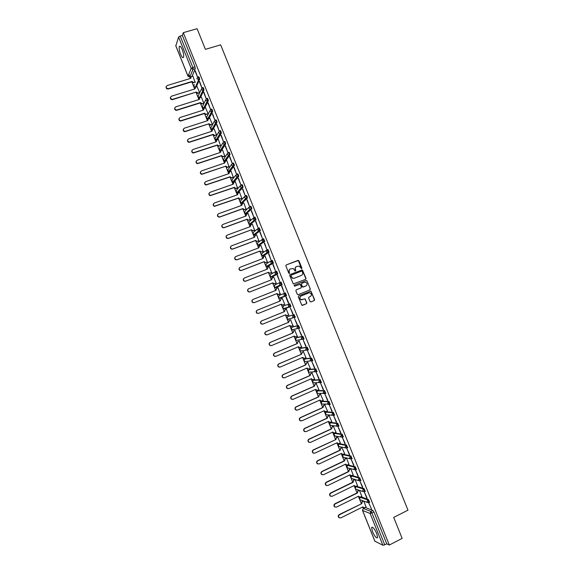 <?xml version="1.0" encoding="UTF-8"?>
<svg xmlns="http://www.w3.org/2000/svg" width="574" height="574" viewBox="0 0 574 574"><rect width="100%" height="100%" fill="white"/><g stroke="black" fill="none" stroke-linecap="round" stroke-linejoin="round"><path stroke-width="0.86" d="M301.608 268.697L301.867 268.044L298.946 260.79L298.021 260.359L286.239 264.944L285.852 265.884L288.787 273.181L289.44 273.482L289.325 271.875C288.923 270.49 289.325 269.486 290.544 268.854L293.249 268.524L295.158 271.072L295.804 270.426L295.423 269.486C295.014 268.108 295.423 267.104 296.636 266.472L299.298 266.135L301.608 268.697M301.529 268.725L298.329 260.481L286.239 264.944M289.375 273.504L289.325 271.875M295.466 271.107L295.423 269.486M376.745 533.569C374.427 528.618 372.72 526.602 371.629 527.52L372.476 531.61C374.772 536.532 376.479 538.548 377.592 537.651L376.745 533.569M182.231 49.651C180.882 46.551 179.899 45.54 179.275 46.609C178.916 48.324 179.353 50.849 180.602 54.2C181.944 57.292 182.934 58.311 183.558 57.242C183.924 55.549 183.479 53.016 182.231 49.651M369.599 502.322L368.472 499.524L360.91 496.819M365.215 491.409L364.088 488.618L356.519 486.271M360.802 480.495L359.704 477.712L352.249 475.624M356.411 469.589L355.32 466.806L347.988 464.983M352.02 458.691L350.936 455.907L343.718 454.35M347.622 447.792L346.56 445.015L339.456 443.709M343.23 436.9L342.176 434.123L335.194 433.083M338.839 426.016L337.799 423.232L330.94 422.45M334.448 415.131L333.422 412.347L326.678 411.831M330.057 404.254L329.053 401.47L322.423 401.204M325.659 393.377L324.676 390.593L318.168 390.585M321.261 382.506L320.306 379.715L313.913 379.974M316.862 371.651L315.937 368.845L309.659 369.362M312.026 361.053L312.816 360.637L311.567 357.982L305.404 358.757M307.65 350.19L308.446 349.774L307.198 347.119L301.156 348.153M303.273 339.327L304.069 338.911L302.835 336.256L296.909 337.548M298.889 328.479L299.7 328.055L298.473 325.401L292.661 326.95M287.703 316.654L294.103 314.552L293.379 314.853L294.498 317.63L293.249 317.537L292.604 316.791L293.379 314.853L287.718 316.647L286.964 318.534L287.596 319.273L288.808 319.359M310.003 301.486L310.929 301.91L314.208 300.575L314.581 299.621L310.964 291.162L298.674 295.868L298.293 296.823L301.895 305.311L306.473 303.725L306.846 302.771L305.103 298.918L300.991 299.599C299.556 298.322 299.585 297.131 301.07 296.019L308.798 292.898L310.297 292.97C311.768 294.232 311.761 295.423 310.269 296.557L308.984 297.081L308.611 298.028L310.003 301.486M183.3 32.661L197.097 28.7L205.406 49.35L220.653 44.844L407.978 510.164L393.714 517.425L402.144 538.376L389.323 545.042L183.3 32.661L182.345 35.423L180.2 36.04L192.799 67.38L193.129 69.303L189.678 77.117M305.648 279.316L306.028 278.376L302.39 269.902L290.085 274.516L289.705 275.463L293.328 283.965L305.648 279.316M307.054 280.937L310.304 288.995L309.924 289.942L298.193 294.663L297.26 294.24L295.861 290.774L296.241 289.827L301.02 287.911L301.4 286.964L300.102 284.274L294.57 286.232L294.182 285.271L306.136 280.507L307.054 280.937L310.304 288.995M365.265 507.481L372.863 510.437L370.854 511.441L371.966 513.063L384.752 544.855L382.887 545.243L374.93 541.196M188.774 74.283L190.446 78.43M191.802 81.817L193.503 86.05M193.739 86.638L194.694 89.006M170.471 97.25C170.112 98.706 170.722 99.524 172.293 99.718L196.222 92.034L198.159 93.067L197.743 93.454L196.071 92.364L197.729 96.568M197.965 97.15L198.941 99.575M200.29 102.933L201.962 107.094M202.192 107.675L203.189 110.151M204.538 113.494L206.195 117.62M206.425 118.201L207.444 120.727M183.364 129.136C182.898 130.485 183.4 131.346 184.871 131.704L208.972 123.762L210.902 124.78L210.278 125.146L208.807 124.056L210.421 128.153M210.658 128.727L211.698 131.31M213.033 134.632L214.654 138.686M214.891 139.26L215.953 141.9L216.204 140.594M217.281 145.208L218.895 149.218M219.124 149.792L220.208 152.49M221.528 155.784L223.128 159.759M223.358 160.333L224.463 163.081M229.184 166.862L227.031 167.414L225.812 166.36L227.369 170.306M227.598 170.873L228.725 173.678L229.048 172.222M230.038 176.95L231.602 180.846M231.831 181.42L232.979 184.276M234.292 187.54L235.842 191.4M236.072 191.967L237.241 194.88M238.547 198.13L240.083 201.955M240.312 202.522L241.503 205.485M242.809 208.728L244.33 212.509M244.56 213.076L245.772 216.097M247.064 219.325L248.571 223.064M248.8 223.638L250.034 226.708L250.529 224.994M254.748 230.332L252.287 230.884L251.355 229.916L252.818 233.632M253.048 234.199L254.304 237.327L254.842 235.562M255.588 240.528L257.066 244.194M257.288 244.761L258.573 247.946L259.161 246.131M259.85 251.139L261.313 254.763M261.536 255.33L262.842 258.565L263.48 256.7M264.119 261.751L265.561 265.339M265.791 265.906L267.111 269.192M268.381 272.363L269.809 275.915M270.038 276.481L271.38 279.825L272.133 277.866M272.65 282.982L274.063 286.491M274.293 287.057L275.656 290.458M276.919 293.601L278.318 297.074M278.548 297.641L279.933 301.092M281.195 304.234L282.573 307.664M282.803 308.231L284.202 311.718M285.472 314.875L286.828 318.247M287.057 318.821L288.478 322.351M289.748 325.515L291.083 328.845M291.312 329.411L292.747 332.985M294.024 336.163L295.345 339.442M295.574 340.009L297.023 343.625M298.308 346.818L299.599 350.04M299.829 350.606L301.3 354.266L302.304 352.192L301.594 354.215L278.971 363.866C277.759 364.72 277.651 365.71 278.648 366.836L280.241 367.037L302.857 357.358L303.452 358.14L304.751 358.269L306.129 357.674M304.249 358.377L302.613 357.459L303.861 360.637M304.091 361.211L305.576 364.906M306.875 368.128L308.123 371.249M308.36 371.823L309.86 375.554M311.158 378.79L312.392 381.854M312.622 382.428L314.136 386.209M315.442 389.459L316.654 392.465M316.884 393.046L318.419 396.864M319.732 400.128L320.923 403.084M321.153 403.658L322.703 407.518M324.023 410.797L325.193 413.703M325.422 414.284L326.986 418.181M329.591 422.313L328.342 421.459L329.462 424.322M329.691 424.904L331.277 428.843M332.604 432.15L333.731 434.949M333.96 435.537L335.56 439.512L336.594 437.488L335.898 439.555L313.548 449.98C312.414 450.798 312.263 451.774 313.11 452.893L314.825 453.159L337.168 442.705L337.627 443.393L339.04 443.58L340.404 442.941M336.895 442.834L338 445.582M338.237 446.163L339.851 450.188M341.193 453.517L342.276 456.208M342.513 456.796L344.142 460.857M345.491 464.208L346.545 466.849M346.789 467.437L348.432 471.541M349.788 474.899L350.822 477.489M351.066 478.077L352.73 482.217M354.086 485.597L355.105 488.13M355.342 488.725L357.021 492.908M358.384 496.295L359.381 498.777M359.618 499.373L361.319 503.592L362.359 501.604L361.685 503.707L339.543 514.713C338.445 515.524 338.28 516.485 339.047 517.605L340.82 517.899L362.947 506.864L363.349 507.495L364.813 507.71L366.162 507.029M362.689 507L363.27 508.442M389.323 545.042L386.747 543.822L384.752 544.855M182.345 35.423L194.938 66.735L195.268 68.665L192.046 76.313M175.845 45.82L178.607 37.059L180.2 36.04M195.153 82.419L192.871 76.062M195.038 70.939L197.528 77.131L195.347 70.853M201.883 87.765L199.659 81.573M199.594 92.636L197.119 86.617M206.166 98.577L203.971 92.306M203.842 103.198L201.359 97.178M207.982 103.133L210.471 109.325L208.29 103.04M206.654 114.204L206.095 114.578L204.559 113.487L206.26 114.276L208.082 113.752L205.6 107.74M212.301 113.867L214.791 120.066L212.602 113.774M212.337 124.336L209.847 118.309M216.613 124.608L219.11 130.807L216.922 124.515M216.585 134.912L214.095 128.877M220.933 135.356L223.429 141.556L221.241 135.256M220.61 145.753L218.342 139.453M225.259 146.105L227.749 152.304L225.56 146.004M224.857 156.315L222.59 150.029M229.578 156.853L232.075 163.059L229.88 156.752M229.105 166.883L226.838 160.612M233.905 167.608L236.395 173.814L234.206 167.508M233.36 177.459L231.085 171.196M238.224 178.363L240.721 184.577L238.533 178.263M237.607 188.035L235.34 181.786M242.551 189.126L245.048 195.339L242.852 189.025M241.862 198.618L239.588 192.376M246.885 199.896L249.381 206.109L247.186 199.788M246.117 209.201L243.842 202.974M251.211 210.665L253.708 216.879L251.512 210.55M250.372 219.785L248.09 213.578M255.545 221.435L258.042 227.648L255.839 221.327M254.626 230.375L252.338 224.183M259.871 232.212L262.375 238.425L260.173 232.097M258.888 240.972L256.585 234.788M264.205 242.989L266.709 249.209L264.506 242.874M263.15 251.57L260.833 245.407M268.539 253.773L271.043 259.993L268.84 253.658M267.405 262.167L265.066 256.026M272.88 264.557L275.384 270.784L273.174 264.442M271.667 272.772L269.278 266.659M277.213 275.348L279.717 281.576L277.515 275.233M273.762 277.156L276.223 283.283L273.439 283.857L272.722 283.075L274.817 283.8L276.216 283.247M281.554 286.139L284.058 292.367L281.856 286.024M278.031 287.775L280.198 293.988M286.189 296.815L288.693 303.043M282.3 298.401L284.761 304.521M292.74 313.971L290.236 307.736L293.041 313.849M288.744 315.241L286.297 309.164M297.088 324.776L294.577 318.541L297.382 324.654M293.02 325.874L290.566 319.783M301.429 335.582L298.925 329.347L301.73 335.46M297.368 336.479L294.835 330.409M305.777 346.395L303.273 340.16L306.071 346.273M301.687 347.105L299.104 341.035M310.125 357.215L307.621 350.972L310.419 357.085M305.992 357.731L303.381 351.661M314.48 368.034L311.969 361.792L314.767 367.905M310.29 368.372L307.65 362.294M318.828 378.854L316.317 372.612L319.122 378.725M314.588 379.019L311.926 372.928M323.184 389.681L320.672 383.432L323.471 389.552M318.879 389.667L316.202 383.568M327.532 400.509L325.02 394.266L327.826 400.379M323.169 400.322L320.486 394.209M331.887 411.343L329.376 405.093L332.181 411.214M327.46 410.977L324.762 404.857M336.249 422.184L333.731 415.928L336.536 422.048M331.75 421.639L329.046 415.504M340.604 433.026L338.093 426.769L340.899 432.889M336.041 432.301L333.322 426.159M344.967 443.867L342.448 437.61L345.254 443.731M340.339 442.97L337.605 436.814M349.322 454.716L346.811 448.459L349.616 454.579M344.63 453.647L341.889 447.476M353.692 465.564L351.173 459.308L353.979 465.428M348.927 464.316L346.531 458.181M358.054 476.42L355.536 470.156L358.341 476.284M353.218 474.999L350.822 468.858M362.416 487.283L359.898 481.012L362.703 487.139M357.516 485.683L355.127 479.563L353.763 480.216L353.082 482.311L330.868 493.123C329.763 493.934 329.605 494.896 330.394 496.022L332.145 496.302L354.352 485.468L354.768 486.113L356.217 486.314L357.573 485.654M366.786 498.139L364.268 491.875L367.073 497.995M361.814 496.366L359.453 490.339M368.644 502.767L371.565 509.167L368.68 502.759M283.463 306.057L289.748 303.703L289.016 303.998L290.128 306.781L288.909 306.695L288.241 305.928L289.016 303.998L283.463 306.057L282.709 307.944L283.362 308.69L284.553 308.769L290.021 306.817M286.505 295.639L284.575 295.861L283.879 295.072L284.654 293.149L285.386 292.855L286.505 295.639L280.299 298.186L279.129 298.114L278.447 297.354L279.208 295.474L284.596 293.178M282.143 284.797L280.241 285.02L279.516 284.223L280.291 282.308L281.023 282.013L282.143 284.797L276.044 287.603L274.903 287.545L274.193 286.763L274.953 284.891L280.105 282.394M277.787 273.956L275.915 274.193L275.154 273.375L275.936 271.466L276.668 271.179L277.787 273.956L271.767 277.034M271.617 260.61L272.313 260.345L273.432 263.122L267.506 266.458M267.276 249.769L267.958 249.511L269.156 252.173L263.244 255.889M262.928 238.935L263.602 238.684L264.793 241.345L258.982 245.328M258.587 228.108L259.254 227.856L260.438 230.526L254.727 234.766M254.253 217.281L254.906 217.037L256.083 219.706L250.465 224.204M249.912 206.453L250.551 206.224C251.261 206.575 251.649 207.465 251.728 208.893L246.21 213.65M245.572 195.634L246.21 195.411C246.906 195.748 247.301 196.638 247.38 198.08L241.955 203.096M241.238 184.814L241.862 184.598C242.558 184.921 242.946 185.818 243.024 187.275L238.554 192.247L237.701 192.541M236.904 174.001L237.514 173.793C238.21 174.101 238.597 174.998 238.676 176.476L234.314 181.7L233.453 181.994M233.173 162.987C233.862 163.289 234.249 164.178 234.328 165.678L230.074 171.16L228.883 171.145M228.832 152.189C229.521 152.469 229.901 153.373 229.98 154.88L225.84 160.62L224.664 160.634M224.491 141.391C225.173 141.663 225.553 142.56 225.639 144.088L221.607 150.087L220.452 150.13M220.151 130.599C220.832 130.858 221.212 131.755 221.291 133.304L217.374 139.554L216.24 139.633M215.817 119.808C216.491 120.052 216.872 120.956 216.95 122.52L213.141 129.021L212.036 129.143M211.476 109.024C212.15 109.254 212.531 110.158 212.61 111.743L208.907 118.495L207.831 118.66M207.142 98.247C207.81 98.455 208.19 99.367 208.276 100.967L204.674 107.969L203.641 108.177M202.809 87.463C203.476 87.664 203.849 88.575 203.935 90.197L200.448 97.451L199.451 97.702M198.475 76.694C199.142 76.88 199.515 77.791 199.601 79.427L196.243 86.882M366.112 507.057L363.794 501.124M294.519 317.623L295.33 317.207L294.103 314.552M290.128 306.781L290.968 306.358L289.748 303.703M386.747 543.822L373.975 512.051L372.863 510.437M195.268 68.665L192.972 69.361L195.268 68.665M199.35 81.666L201.818 87.8M203.67 92.4L206.152 98.585M285.895 296.937L288.399 303.165M296.327 266.623C295.187 267.276 294.814 268.266 295.215 269.586M290.236 269.005C289.095 269.665 288.722 270.655 289.124 271.976M305.54 279.359L305.813 278.469L302.175 270.002L289.942 274.594M302.175 271.423L301.522 271.122L291.197 275.19L290.932 275.857L292.532 278.146L294.311 278.218L301.372 275.427C302.577 274.795 302.979 273.791 302.57 272.413L302.175 271.423M291.126 275.226L290.932 275.857M301.156 275.527L294.103 278.311L292.331 278.239L290.724 275.958M298.15 294.677L309.709 290.028L310.082 289.088M296.177 289.856L301.02 287.911M294.103 285.307L306.136 280.507M305.956 285.938C307.463 284.79 307.463 283.585 305.949 282.329L304.485 282.279L301.766 283.362L301.386 284.309L302.677 287L305.956 285.938L303.237 287.022M301.723 283.377L301.386 284.309M303.022 287.115L302.096 286.691L301.178 284.395M306.839 281.03L305.913 280.607M302.441 299.728L300.783 299.678C299.348 298.401 299.37 297.21 300.862 296.098L308.798 292.898M302.362 305.382L306.251 303.797L306.631 302.85L305.239 299.391L304.407 298.939M310.807 301.946L313.985 300.647L314.358 299.7L311.115 291.642L310.247 291.205M193.912 82.505L193.567 82.893L191.867 81.91L191.974 81.465L193.718 82.548L195.347 82.068M192.929 76.041L191.486 76.478L190.726 78.351L167.213 85.519C165.613 87.011 165.951 88.08 168.225 88.712L191.974 81.465M191.831 81.809L168.103 89.056C166.503 88.927 165.857 88.116 166.173 86.624M197.169 86.602L195.734 87.04L194.973 88.913L171.49 96.181C169.904 97.623 170.213 98.699 172.422 99.388L196.222 92.034M198.159 93.067L199.587 92.622M202.407 103.636L201.919 104.016L200.355 103.026L200.469 102.603L202.077 103.7L203.835 103.184M201.417 97.157L199.982 97.609L199.221 99.489L175.773 106.843C174.202 108.242 174.482 109.318 176.613 110.065L200.469 102.603M200.319 102.925L176.483 110.38C174.948 110.129 174.374 109.297 174.761 107.876M198.977 99.567L199.135 98.448M205.657 107.725L204.229 108.177L203.469 110.065L180.057 117.512C178.5 118.868 178.751 119.944 180.81 120.741L204.724 113.178M204.559 113.487L180.674 121.042C179.174 120.734 178.636 119.887 179.066 118.502M203.225 110.143L203.397 108.981M209.905 118.287L208.477 118.746L207.723 120.64L184.347 128.189C182.805 129.494 183.027 130.571 185.015 131.41L208.972 123.762M210.902 124.78L212.33 124.321M207.472 120.719L207.659 119.514M215.157 135.356L214.461 135.708L213.227 134.345L214.633 135.428L216.577 134.89M214.152 128.856L212.732 129.322L211.971 131.224L188.631 138.865C187.102 140.128 187.303 141.204 189.219 142.087L213.227 134.345M213.054 134.625L189.076 142.366C187.641 141.95 187.167 141.089 187.676 139.762M211.727 131.303L211.928 130.054M219.404 145.94L218.651 146.277L217.481 144.928L218.823 146.004L220.832 145.466M218.407 139.432L216.979 139.905L216.226 141.807L192.921 149.541C191.415 150.768 191.58 151.845 193.431 152.763L217.481 144.928M217.309 145.2L193.28 153.028C191.874 152.569 191.443 151.687 191.989 150.395M224.929 156.293L222.841 156.846L221.557 155.776L223.021 156.587L225.08 156.042M222.655 150.008L221.234 150.488L220.481 152.397L197.212 160.225C195.72 161.416 195.863 162.485 197.65 163.439L221.736 155.518M221.557 155.776L197.492 163.69C196.114 163.181 195.72 162.291 196.301 161.029M220.237 152.476L220.481 151.134M200.62 171.662C199.996 172.903 200.362 173.8 201.711 174.36L225.998 166.108L227.218 167.17L229.335 166.625M226.909 160.591L225.489 161.072L224.743 162.987L201.503 170.916C200.025 172.071 200.154 173.14 201.869 174.116L225.998 166.108M224.491 163.073L224.764 161.674M233.439 177.431L231.236 177.983L230.066 176.943L231.422 177.753L233.589 177.208M231.164 171.174L229.744 171.662L228.997 173.578L205.793 181.606C204.337 182.726 204.437 183.795 206.095 184.792L230.253 176.706M230.066 176.943L205.937 185.022C204.609 184.426 204.279 183.515 204.947 182.302M237.693 188.007L235.44 188.559L234.321 187.533L235.634 188.337L237.844 187.798M235.419 181.757L234.005 182.252L233.259 184.182L210.084 192.297C208.649 193.395 208.728 194.457 210.328 195.476L234.515 187.303M234.321 187.533L210.163 195.691C208.857 195.045 208.563 194.127 209.273 192.943M233.008 184.268L233.331 182.769M241.948 198.582L239.645 199.135L238.576 198.123L239.846 198.927L242.106 198.389M239.674 192.347L238.26 192.85L237.521 194.78L214.382 202.995C212.961 204.064 213.026 205.119 214.568 206.159L238.777 197.908M238.576 198.123L214.396 206.367C213.112 205.679 212.854 204.746 213.614 203.583M237.27 194.866L237.629 193.323M246.217 209.166L243.857 209.718L242.838 208.714L244.065 209.517L246.361 208.986M243.936 202.938L242.522 203.447L241.783 205.384L218.68 213.693C217.273 214.741 217.316 215.788 218.809 216.85L219.942 216.85L243.039 208.513M242.838 208.714L219.763 217.044L218.629 217.044C217.367 216.305 217.144 215.365 217.955 214.224M241.532 205.478L241.927 203.878M250.479 219.749L248.068 220.301L247.093 219.311L248.284 220.107L250.623 219.584M248.19 213.535L246.784 214.052L246.045 215.996L222.977 224.398C221.593 225.424 221.614 226.465 223.056 227.534L224.24 227.555L247.301 219.124M247.093 219.311L224.054 227.734L222.877 227.72C221.629 226.938 221.435 225.984 222.303 224.872M245.794 216.082L246.224 214.432M226.658 235.519C225.733 236.61 225.891 237.571 227.125 238.397L228.352 238.432L251.57 229.736L252.503 230.705L254.885 230.188M252.452 224.14L251.046 224.656L250.307 226.608L227.275 235.103C225.905 236.108 225.919 237.148 227.311 238.232L228.538 238.267L251.57 229.736M259.025 240.922L256.513 241.475L255.617 240.52L256.736 241.31L259.147 240.793M256.714 234.744L255.308 235.268L254.576 237.22L231.573 245.816C230.224 246.798 230.217 247.839 231.566 248.929L232.843 248.972L255.832 240.355M255.617 240.52L232.649 249.13L231.379 249.087C230.16 248.205 230.038 247.236 231.021 246.167M263.315 251.505L260.74 252.065L259.878 251.125L260.962 251.907L263.409 251.398M260.976 245.349L259.577 245.88L258.845 247.839L235.878 256.528C234.536 257.496 234.522 258.53 235.828 259.627L237.148 259.692L260.101 250.974M259.878 251.125L236.947 259.835L235.634 259.771C234.422 258.845 234.343 257.87 235.383 256.829M267.613 262.088L264.973 262.655L264.148 261.737L265.195 262.519L267.678 262.017M265.245 255.961L263.846 256.492L263.114 258.465L240.176 267.247C238.856 268.194 238.827 269.228 240.097 270.332L241.446 270.411L264.37 261.593M264.148 261.737L241.245 270.541L239.896 270.462C238.698 269.486 238.655 268.496 239.76 267.491M271.947 272.664L269.206 273.26L268.41 272.349L269.436 273.131L271.947 272.628M269.507 266.573L268.108 267.111L267.384 269.091L244.481 277.967C243.175 278.907 243.139 279.925 244.366 281.038L245.751 281.131L268.646 272.219M268.41 272.349L245.543 281.253L244.158 281.16C242.974 280.134 242.967 279.129 244.137 278.16M267.14 269.184L267.8 267.283M273.776 277.192L272.377 277.737L271.653 279.717L248.793 288.693C247.494 289.619 247.444 290.631 248.642 291.75L250.063 291.857L272.915 282.853M272.679 282.968L249.848 291.965L248.427 291.857C247.251 290.781 247.279 289.77 248.52 288.83M276.948 293.594L277.924 294.362L280.485 293.874L278.842 294.534L277.68 294.462L276.948 293.594L254.146 302.685L252.703 302.563C251.541 301.443 251.599 300.432 252.883 299.52M278.046 287.811L276.654 288.363L275.929 290.351L253.098 299.42C251.814 300.331 251.756 301.343 252.919 302.462L254.368 302.584L277.192 293.486M275.685 290.444L276.51 288.428M283.298 305.081L281.92 305.074L281.217 304.22M282.315 298.437L280.923 298.989L280.205 300.984L257.403 310.154C256.14 311.051 256.069 312.062 257.202 313.182L258.68 313.318L281.468 304.12L282.171 304.981L284.754 304.493M258.616 313.339L256.98 313.268C255.846 312.148 255.918 311.137 257.181 310.24L279.961 301.085L280.923 298.989M287.38 315.779L286.168 315.686L285.493 314.861M286.591 309.063L285.199 309.623L284.482 311.625L261.715 320.888C260.46 321.777 260.381 322.782 261.486 323.908L262.985 324.052L285.744 314.76L286.419 315.607L289.023 315.126M262.756 324.131L261.256 323.98C260.158 322.853 260.237 321.849 261.493 320.966L284.23 311.711L285.199 309.623M286.584 309.049L284.948 309.716M291.614 326.419L290.415 326.305L289.777 325.508M290.86 319.689L289.475 320.263L288.758 322.265L266.027 331.629C264.786 332.504 264.7 333.508 265.769 334.635L267.297 334.793L290.021 325.408L290.674 326.233L293.3 325.759M266.975 334.893L265.54 334.692C264.471 333.573 264.557 332.568 265.798 331.693L288.5 322.344L289.475 320.263M290.853 319.668L289.217 320.342M295.825 337.067L294.67 336.924L294.053 336.156M295.136 330.323L293.752 330.904L293.034 332.913L270.34 342.369C269.113 343.238 269.019 344.235 270.06 345.361L271.617 345.541L294.297 336.048L294.928 336.866L297.576 336.393M271.201 345.648L269.823 345.412C268.783 344.285 268.876 343.288 270.103 342.42L292.776 332.977L293.752 330.904M295.079 330.308L293.486 330.968M300.037 347.722L298.925 347.55L298.337 346.804M299.413 340.963L298.028 341.544L297.318 343.561L274.659 353.118C273.432 353.979 273.332 354.969 274.358 356.102L275.929 356.282L298.58 346.703L299.19 347.5L301.852 347.033M275.42 356.404L274.114 356.138C273.095 355.012 273.195 354.014 274.415 353.154L297.052 343.611L298.028 341.544M299.291 340.956L297.762 341.602M303.689 351.604L302.304 352.192M279.653 367.159L278.404 366.865C277.407 365.738 277.515 364.748 278.727 363.894L301.594 354.215M303.531 351.597L302.039 352.235M308.46 369.032L306.903 368.121M307.965 362.244L306.588 362.84L305.877 364.87L283.291 374.614C282.085 375.468 281.978 376.451 282.953 377.584L284.561 377.785L307.14 368.013L307.714 368.788L309.027 368.917L310.412 368.321M283.879 377.914L282.702 377.592C281.726 376.465 281.841 375.482 283.039 374.635L305.605 364.899L306.588 362.84M307.779 362.237L306.315 362.868M312.679 379.687L311.187 378.783M312.249 372.892L310.871 373.495L310.161 375.532L287.61 385.369C286.419 386.216 286.297 387.199 287.251 388.333L288.88 388.548L311.431 378.675L311.983 379.428L313.311 379.572L314.688 378.969M288.119 388.67L286.993 388.333C286.046 387.199 286.161 386.216 287.352 385.376L309.881 375.547L310.871 373.495M312.041 372.878L310.591 373.516M316.532 383.547L315.155 384.149L314.452 386.194L291.929 396.132C290.745 396.971 290.623 397.954 291.556 399.081L293.199 399.303L315.714 389.337L316.252 390.083L317.594 390.234L318.972 389.624M316.905 390.342L315.47 389.445M292.36 399.425L291.298 399.066C290.365 397.94 290.487 396.957 291.664 396.125L314.165 386.194L315.155 384.149M316.303 383.525L314.868 384.157M320.809 394.202L319.438 394.812L318.735 396.856L296.249 406.894C295.079 407.727 294.95 408.71 295.861 409.836L297.526 410.066L319.998 400.006L320.522 400.738L321.885 400.896L323.255 400.279M321.131 400.996L319.761 400.114M296.607 410.18L295.596 409.814C294.684 408.688 294.814 407.705 295.983 406.873L318.448 396.849L319.438 394.812M320.572 394.173L319.144 394.804M325.092 404.857L323.722 405.474L323.026 407.526L300.575 417.657C299.406 418.489 299.276 419.465 300.173 420.591L301.845 420.835L324.288 410.675L324.798 411.393L326.168 411.565L327.539 410.941M325.358 411.658L324.052 410.783M300.855 420.936L299.901 420.555C299.004 419.429 299.14 418.453 300.302 417.628L322.732 407.504L323.722 405.474M324.848 404.821L323.427 405.459M329.383 415.519L328.012 416.143L327.316 418.202L304.894 428.434C303.739 429.252 303.603 430.235 304.485 431.361L306.172 431.605L328.579 421.352L329.074 422.062L330.459 422.234L331.829 421.603M305.11 431.698L304.206 431.311C303.33 430.184 303.467 429.209 304.622 428.383L327.015 418.166L328.012 416.143M329.117 415.468L327.711 416.114M333.666 426.188L332.303 426.812L331.607 428.878L309.221 439.203C308.073 440.028 307.937 440.997 308.798 442.124L310.498 442.382L332.87 432.028L333.351 432.724L334.75 432.904L336.113 432.272M333.831 432.975L332.633 432.136M309.372 442.454L308.518 442.066C307.657 440.94 307.793 439.964 308.941 439.146L331.298 428.835L332.303 426.812M333.394 426.123L331.994 426.769M337.957 436.85L336.594 437.488M338.072 443.637L336.924 442.819M313.641 453.216L312.83 452.821C311.983 451.702 312.127 450.726 313.261 449.908L335.898 439.555M337.677 436.785L336.278 437.431M342.248 447.526L340.884 448.165L340.195 450.238L317.874 460.757C316.748 461.575 316.597 462.544 317.429 463.67L319.151 463.943L341.458 453.395L341.91 454.07L343.331 454.256L344.694 453.611M342.319 454.307L341.221 453.503M317.917 463.979L317.142 463.584C316.31 462.465 316.453 461.496 317.587 460.678L339.88 450.174L340.884 448.165M341.953 447.447L340.569 448.1M346.538 458.196L345.175 458.848L344.486 460.929L322.208 471.541C321.081 472.359 320.931 473.328 321.749 474.447L323.485 474.727L345.756 464.079L346.194 464.746L347.622 464.94L348.985 464.287M346.567 464.976L345.519 464.194M322.193 474.748L321.454 474.354C320.636 473.227 320.787 472.266 321.914 471.448L344.17 460.85L345.175 458.848M346.237 458.109L344.859 458.769M350.829 468.879L349.473 469.532L348.784 471.62L326.534 482.332C325.422 483.143 325.264 484.112 326.075 485.231L327.819 485.511L350.054 474.77L350.477 475.43L351.919 475.631L353.275 474.971M350.822 475.645L349.817 474.885M326.477 485.518L325.774 485.123C324.97 484.004 325.121 483.035 326.24 482.225L348.461 471.527L349.473 469.532M350.527 468.779L349.143 469.439M355.076 486.321L354.115 485.582M330.76 496.288L330.093 495.9C329.297 494.774 329.454 493.812 330.567 493.001L352.752 482.21L353.763 480.216M354.789 479.462L353.433 480.115M359.317 490.296L358.061 490.906L357.38 493.009L335.202 503.915C334.104 504.725 333.939 505.687 334.721 506.806L336.486 507.1L358.65 496.166L359.059 496.804L360.515 497.012L361.871 496.345M359.338 496.998L358.413 496.28M335.051 507.064L334.412 506.677C333.63 505.558 333.795 504.596 334.893 503.785L357.05 492.894L358.061 490.906M358.98 490.182L357.731 490.792M363.521 501.03L362.359 501.604M363.6 507.681L362.718 506.978M339.349 517.841L338.732 517.461C337.964 516.342 338.129 515.38 339.227 514.569L361.685 503.707M363.184 500.901L362.022 501.475M360.852 500.04L359.92 499.696C359.137 498.828 359.195 498.017 360.092 497.271L367.762 499.875L368.881 502.673M360.974 496.826L360.278 497.17L359.561 499.165L359.92 499.696L367.403 502.465L367.03 501.92L367.762 499.875L368.472 499.524M356.633 489.385L355.65 489.048C354.854 488.187 354.911 487.376 355.815 486.623L363.371 488.962L364.698 491.653L363.019 491.552L362.639 491L363.371 488.962L364.088 488.618M356.698 486.185L356.002 486.522L355.277 488.51L355.65 489.048L363.019 491.552L365.408 491.301M352.422 478.73L351.381 478.415C350.585 477.561 350.635 476.757 351.532 475.997L358.987 478.056L360.092 480.847M352.422 475.545L351.719 475.882L351.001 477.862L351.381 478.415L358.642 480.646L358.255 480.086L358.987 478.056L359.704 477.712M347.277 465.335L354.603 467.15L355.693 469.934M348.145 464.911L347.442 465.241L346.718 467.214L348.217 468.075M343.015 454.694L350.219 456.251L351.295 459.035M343.869 454.278L343.173 454.608L342.441 456.574L344.013 457.428M338.746 444.054L345.842 445.352L346.904 448.129M339.6 443.645L338.897 443.975L338.165 445.933L339.808 446.773M334.484 433.42L341.458 434.453L342.513 437.237M335.331 433.018L334.628 433.341L333.896 435.3L335.618 436.111M330.222 422.787L337.082 423.562L338.115 426.346M331.055 422.399L330.351 422.722L329.62 424.667L330.064 425.269L331.42 425.456M325.967 412.161L332.705 412.677L333.824 415.468L332.425 415.296L331.951 414.672L332.705 412.677L333.422 412.347M326.793 411.773L326.082 412.096L325.35 414.041L325.81 414.65L327.065 414.78M321.705 401.535L328.328 401.793L329.447 404.584L328.063 404.419L327.575 403.78L328.328 401.793L329.053 401.47M322.523 401.161L321.813 401.477L321.081 403.414L321.555 404.039L322.724 404.11M317.451 390.908L323.958 390.916L325.078 393.699L323.7 393.549L323.198 392.896L323.958 390.916L324.676 390.593M318.254 390.55L317.551 390.858L316.812 392.795L317.3 393.434L318.405 393.448M313.196 380.289L319.582 380.038L320.701 382.822L319.345 382.679L318.828 382.011L319.582 380.038L320.306 379.715M313.992 379.938L313.282 380.246L312.543 382.176L313.045 382.822L314.093 382.801M308.941 369.678L315.212 369.161L316.331 371.952L314.99 371.809L314.452 371.134L315.212 369.161L315.937 368.845M309.73 369.333L309.02 369.642L308.274 371.557L308.798 372.225L309.795 372.16M304.694 359.066L310.843 358.291L311.962 361.082L310.634 360.946L310.082 360.257L310.843 358.291L311.567 357.982M305.468 358.728L304.758 359.037L304.012 360.946L304.55 361.627L305.497 361.52M300.439 348.454L306.473 347.428L307.592 350.212L306.286 350.09L305.705 349.387L306.473 347.428L307.198 347.119M301.207 348.131L300.496 348.432L299.75 350.341L300.31 351.03L301.207 350.886M296.191 337.849L302.103 336.565L303.223 339.349L301.938 339.234L301.343 338.517L302.103 336.565L302.835 336.256M296.952 337.534L296.234 337.835L295.488 339.736L296.069 340.439L296.923 340.267M291.944 327.252L297.741 325.709L298.86 328.493L297.59 328.385L296.973 327.646L297.741 325.709L298.473 325.401M292.69 326.943L291.979 327.237L291.226 329.132L291.829 329.856L293.07 329.957L292.64 329.648M364.655 507.775L363.292 508.456L370.854 511.441L370.122 513.493L362.574 510.451L375.023 541.433M382.887 545.243L370.122 513.493L373.975 512.051M191.049 76.708L189.764 77.095L192.972 69.361L191.192 68.356L178.607 37.059M175.744 45.568L188.021 76.12L191.192 68.356L194.938 66.735M355.32 466.806L354.603 467.15L353.864 469.173L354.266 469.747L356.626 469.489M350.936 455.907L350.219 456.251L349.48 458.267L349.896 458.848L352.242 458.583M346.56 445.015L345.842 445.352L345.096 447.361L345.526 447.957L347.851 447.684M342.176 434.123L341.458 434.453L340.712 436.462L341.157 437.065L343.467 436.792M338.925 426.023L338.337 426.295M337.799 423.232L337.082 423.562L336.335 425.564L336.787 426.181L339.083 425.901M334.549 415.138L333.953 415.411M330.172 404.261L329.562 404.534M325.802 393.384L325.178 393.656M321.426 382.506L320.794 382.786M317.056 371.636L316.41 371.916M284.654 293.149L285.773 295.933L280.299 298.186M280.291 282.308L281.411 285.084L276.044 287.603M275.936 271.466L277.048 274.243L271.796 277.02L270.684 276.977L269.938 276.18L270.706 274.307L275.628 271.631M273.432 263.122L267.541 266.444L266.458 266.408L265.69 265.597L266.451 263.731L271.158 260.876M269.077 252.287L263.294 255.875L262.239 255.846L261.435 255.021L262.203 253.163L266.702 250.135M264.722 241.46L259.046 245.306L258.027 245.292L257.188 244.445L257.956 242.594L262.261 239.408M260.366 230.633L254.799 234.737L253.816 234.73L252.94 233.876L253.708 232.032L257.834 228.689M256.018 219.813L250.551 224.176L249.611 224.183L248.693 223.308L249.468 221.464L253.414 217.969M251.67 208.993L246.311 213.614L245.407 213.636L244.445 212.739L245.22 210.909L249.016 207.257M247.322 198.181L242.063 203.06L241.209 203.088L240.197 202.177L240.98 200.355L244.624 196.552M242.974 187.368L237.823 192.505L237.012 192.541L235.957 191.623L236.739 189.8L240.241 185.847M238.633 176.562L237.887 176.821L233.582 181.958L232.822 182.001L231.717 181.068L232.499 179.253L235.878 175.142M234.285 165.757L233.539 166.015L229.349 171.411L228.639 171.461L227.476 170.514L231.516 164.437M229.944 154.958L229.198 155.21L225.108 160.871L224.456 160.928L223.236 159.967L227.168 153.732M225.604 144.16L224.857 144.411L220.875 150.331L220.273 150.395L218.995 149.427L222.827 143.019M221.263 133.369L220.516 133.613L216.635 139.791L216.097 139.862L214.762 138.886L218.5 132.314M216.929 122.578L216.176 122.822L211.928 129.329L210.529 128.346L214.174 121.602M212.588 111.794L211.835 112.03L207.759 118.796L206.296 117.813L209.847 110.897M208.254 101.01L207.501 101.246L203.591 108.271L202.062 107.281L205.535 100.185M203.921 90.226L203.167 90.462L199.429 97.738L197.829 96.755L201.223 89.465M199.587 79.456L198.834 79.686L195.49 87.14M197.721 76.923C198.382 77.11 198.755 78.021 198.841 79.657L196.904 78.724L197.721 76.923M195.325 87.255L193.596 86.229L194.371 84.478M195.433 87.176L198.611 79.736L199.601 79.427M202.055 87.7C202.722 87.901 203.096 88.812 203.182 90.427L201.237 89.508L202.055 87.7M206.389 98.484C207.056 98.699 207.436 99.603 207.523 101.203L205.578 100.292L206.389 98.484M210.723 109.268C211.397 109.498 211.777 110.402 211.856 111.98L209.912 111.083L210.723 109.268M215.063 120.052C215.738 120.296 216.118 121.2 216.197 122.764L214.253 121.882L215.063 120.052M219.404 130.843C220.079 131.102 220.459 132.006 220.545 133.548L219.964 133.685L218.594 132.68L219.404 130.843M223.738 141.642C224.427 141.914 224.807 142.811 224.886 144.339L224.24 144.476L222.934 143.478L223.738 141.642M228.086 152.44C228.768 152.727 229.155 153.624 229.234 155.138L228.524 155.267L227.282 154.284L228.086 152.44M232.427 163.246C233.116 163.54 233.503 164.437 233.582 165.936L232.814 166.065L231.623 165.097L232.427 163.246M236.768 174.051C237.464 174.36 237.851 175.257 237.93 176.735L237.105 176.864L235.971 175.909L236.768 174.051M241.116 184.857C241.812 185.187 242.199 186.076 242.278 187.54L241.403 187.669L240.319 186.722L241.116 184.857M245.464 195.669C246.16 196.014 246.555 196.904 246.633 198.346L245.701 198.475L244.668 197.542L245.464 195.669M249.812 206.489C250.515 206.841 250.91 207.731 250.989 209.166L250.006 209.28L249.016 208.362L249.812 206.489M254.16 217.309L255.279 220.086L254.311 220.093L253.371 219.189L254.16 217.309M258.515 228.136L259.627 230.906L258.623 230.906L257.726 230.023L258.515 228.136M262.863 238.963L263.983 241.74L262.942 241.719L262.081 240.858L262.863 238.963M267.219 249.79L268.338 252.567L267.262 252.538L266.436 251.692L267.219 249.79M271.574 260.625L272.693 263.401L271.588 263.366L270.792 262.533L271.574 260.625M338.201 426.36L330.064 425.269L329.878 423.081M342.585 437.252L334.326 435.888L334.197 433.657M346.961 448.143L338.588 446.515L338.524 444.233M351.345 459.042L342.85 457.141L342.85 454.816M355.729 469.948L347.112 467.774L347.191 465.406M360.113 480.854L358.642 480.646L361.017 480.395M368.888 502.673L367.403 502.465L369.8 502.221M374.922 541.332L362.481 510.372L363.292 508.456L362.503 510.221M175.744 45.712L188.014 76.249L189.764 77.095L188.143 76.349M372.354 527.154L371.629 527.52M180.229 46.329L179.275 46.609M194.356 84.507C193.043 85.949 193.345 86.853 195.268 87.212M203.935 90.197L202.873 90.52L199.429 97.738L197.721 96.195M208.276 100.967L207.142 101.311L203.591 108.271L201.955 106.707M212.61 111.743L211.411 112.102L207.759 118.796L206.188 117.225M216.95 122.52L215.688 122.893L211.928 129.329L210.421 127.744M221.291 133.304L219.964 133.685L216.097 139.862L214.654 138.262M225.639 144.088L224.24 144.476L220.273 150.395L218.895 148.788M229.98 154.88L228.524 155.267L224.456 160.928L223.135 159.314M234.328 165.678L232.814 166.065L228.639 171.461L227.376 169.839M238.676 176.476L237.105 176.864L232.822 182.001L231.616 180.372M243.024 187.275L241.403 187.669L237.012 192.541L235.857 190.905M247.38 198.08L245.701 198.475L241.209 203.088L240.104 201.438M251.728 208.893L250.006 209.28L245.407 213.636L244.352 211.978M256.083 219.706L254.311 220.093L249.611 224.183L248.599 222.518M260.438 230.526L258.623 230.906L253.816 234.73L252.854 233.058M264.793 241.345L262.942 241.719L258.027 245.292L257.109 243.598M269.156 252.173L267.262 252.538L262.239 255.846L261.364 254.146M273.511 263L271.588 263.366L266.458 266.408L265.618 264.693M277.873 273.834L275.915 274.193L270.684 276.977L269.88 275.24M282.236 284.668L280.241 285.02L274.903 287.545L274.142 285.787M286.598 295.51L279.129 298.114L278.412 296.342M290.968 306.358L283.362 308.69L282.681 306.896M295.33 317.207L287.596 319.273L286.95 317.451M299.7 328.055L291.829 329.856L291.226 328.005M304.069 338.911L296.069 340.439L295.502 338.56M308.446 349.774L300.31 351.03L299.779 349.121M312.816 360.637L304.55 361.627L304.069 359.683M317.192 371.507L308.798 372.225L308.36 370.244M321.569 382.377L313.045 382.822L312.651 380.806M325.946 393.255L317.3 393.434L316.948 391.368M330.323 404.132L321.555 404.039L321.253 401.936M334.707 415.016L332.425 415.296L325.81 414.65L325.566 412.505M364.641 507.782L363.292 508.449"/></g></svg>
